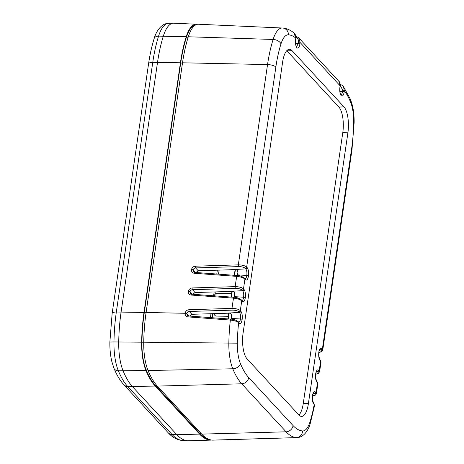 <?xml version="1.0" encoding="UTF-8"?>
<svg xmlns="http://www.w3.org/2000/svg" width="464" height="464" viewBox="0 0 464 464"><rect width="100%" height="100%" fill="white"/><g stroke="black" fill="none" stroke-linecap="round" stroke-linejoin="round"><path stroke-width="0.7" d="M123.894 384.789L168.252 432.808A6.734 5.864 -42.7 0 0 172.063 434.513L127.704 386.495A6.734 5.864 -42.7 0 1 123.894 384.789C120.048 380.555 116.742 375.051 113.976 368.283A6.734 4.779 -22.5 0 0 118.366 370.817L145.969 370.516A89.778 32.318 90.4 0 0 155.237 386.083L199.595 434.101L176.865 434.716L132.507 386.698A90.625 32.625 90.4 0 1 123.151 370.991A36.76 13.236 -89.6 0 1 118.726 341.985A90.625 32.625 90.4 0 1 121.11 311.982L157.534 62.304A90.625 32.625 90.4 0 1 163.357 36.035A36.76 13.236 -89.6 0 1 173.35 23.2A36.76 13.236 -89.6 0 1 173.704 23.2L196.307 24.221A35.914 12.928 -89.6 0 1 196.487 24.232A89.778 32.318 90.4 0 1 197.27 24.325M188.164 440.8A36.76 13.236 -89.6 0 1 187.804 440.8A36.76 13.236 -89.6 0 1 187.624 440.788L182.804 440.568A90.445 32.561 -89.6 0 1 172.063 434.513L176.865 434.716A90.625 32.625 90.4 0 0 187.624 440.788L210.256 440.11A35.914 12.928 -89.6 0 0 210.778 440.121L188.164 440.8M211.567 440.034A35.914 12.928 -89.6 0 1 210.778 440.121M148.567 63.794L112.143 313.467A6.734 2.25 8.3 0 1 116.342 312.011L152.766 62.333A6.734 2.25 -171.7 0 0 148.567 63.794C149.913 54.561 151.786 46.116 154.187 38.471A6.734 4.077 17.5 0 1 158.584 36.117L186.203 36.755A35.914 12.928 -89.6 0 1 196.307 24.221M186.203 36.755A89.778 32.318 90.4 0 0 180.426 62.779L144.002 312.458A89.778 32.318 90.4 0 0 141.648 342.183L113.964 341.951A90.445 32.561 -89.6 0 1 116.342 312.011L144.002 312.458M145.969 370.516A35.914 12.928 -89.6 0 1 141.648 342.183M199.595 434.101A89.778 32.318 90.4 0 0 210.256 440.11M247.196 267.653L246.668 267.084A1.346 1.172 137.3 0 1 245.294 268.331L245.821 268.9C246.796 270.274 247.121 272.455 246.79 275.442A1.346 0.412 7.6 0 1 248.501 275.9C248.866 272.136 248.431 269.393 247.196 267.653A1.346 1.172 137.3 0 1 245.821 268.9L228.358 269.839L235.903 269.636L237.527 270.396L238.026 273.029L237.638 274.891M275.854 67.036A79.907 28.768 -89.6 0 1 280.993 43.877A6.734 4.077 -162.5 0 0 273.116 39.452A86.635 31.187 90.4 0 0 267.548 64.566A6.734 2.25 -171.7 0 1 275.854 67.036L246.668 267.084C244.992 265.663 242.214 264.927 238.328 264.869A1.346 0.418 88.2 0 0 238.612 266.609C241.727 266.62 243.954 267.194 245.294 268.331M313.763 404.045A1.346 1.172 -42.7 0 0 313.502 403.123L312.475 399.701L312.487 395.595C312.075 399.429 312.498 402.247 313.763 404.045L314.203 404.521A79.907 28.768 -89.6 0 1 310.016 421.857A26.036 9.373 -89.6 0 1 302.557 430.934A79.907 28.768 -89.6 0 1 293.068 425.587L248.71 377.568A79.907 28.768 -89.6 0 1 240.462 363.718A26.036 9.373 -89.6 0 1 237.33 343.169L143.741 342.194A89.778 32.318 -89.6 0 1 146.096 312.475L182.52 62.797L267.548 64.566L238.328 264.869L195.332 266.185A1.346 0.418 88.2 0 0 195.622 267.925L238.612 266.609M195.332 266.185C193.273 266.435 192.009 267.554 191.533 269.549A1.346 0.452 8.3 0 1 193.192 270.048C193.5 268.778 194.306 268.07 195.622 267.925L198.244 270.767L195.93 272.501M191.533 269.549L191.499 269.775C191.394 271.776 192.328 272.948 194.3 273.273A1.346 0.464 -85.8 0 1 194.799 272.414L193.639 271.887L193.192 270.048L195.425 272.461M194.3 273.273L236.646 276.37A1.346 0.464 -85.8 0 1 237.15 275.512A1.346 0.464 -85.8 0 1 237.174 275.517M244.018 289.426A1.346 1.172 137.3 0 1 242.643 290.667C243.617 292.047 243.942 294.228 243.617 297.209A1.346 0.412 7.6 0 1 245.328 297.668C245.694 293.909 245.253 291.16 244.018 289.426L243.496 288.857C241.819 287.431 239.035 286.694 235.149 286.636L236.646 276.37C240.491 276.735 243.246 277.646 244.917 279.096A1.346 1.172 -42.7 0 0 244.65 278.18A1.346 1.172 -42.7 0 0 244.65 278.174A1.346 1.172 -42.7 0 0 244.632 278.156C241.599 276.213 239.099 275.326 237.15 275.512L194.799 272.414M237.58 275.552L237.643 274.891L246.79 275.442C246.488 277.449 245.949 278.551 245.178 278.748A1.346 1.172 -42.7 0 0 245.172 278.742L244.65 278.174M192.154 287.958C190.101 288.202 188.836 289.321 188.355 291.322A1.346 0.452 8.3 0 1 190.02 291.815C190.321 290.551 191.127 289.843 192.444 289.698A1.346 0.418 88.2 0 1 192.154 287.958L235.149 286.636A1.346 0.418 88.2 0 0 235.439 288.376C238.548 288.393 240.775 288.968 242.121 290.099L242.643 290.667L225.179 291.612L232.731 291.409L234.349 292.163L234.854 294.797L234.401 297.32M188.355 291.322L188.326 291.543C188.216 293.55 189.15 294.715 191.122 295.046A1.346 0.464 -85.8 0 1 191.626 294.188L190.466 293.66L190.02 291.815L192.253 294.234M191.122 295.046L233.473 298.137A1.346 0.464 -85.8 0 1 233.972 297.279A1.346 0.464 -85.8 0 1 233.995 297.285M240.845 311.193A1.346 1.172 137.3 0 1 239.47 312.44C240.445 313.815 240.77 315.996 240.439 318.977A1.346 0.412 7.6 0 1 242.15 319.435C242.515 315.677 242.08 312.927 240.845 311.193L240.317 310.625C238.641 309.204 235.863 308.461 231.977 308.403L233.473 298.137C237.313 298.509 240.068 299.413 241.738 300.869A1.346 1.172 -42.7 0 0 241.454 299.924M234.465 296.658L243.617 297.209C243.316 299.216 242.776 300.318 241.999 300.515A1.346 1.172 -42.7 0 0 241.999 300.51L241.471 299.941C238.426 297.981 235.927 297.093 233.978 297.285L191.626 294.188M228.358 269.839L198.244 270.767M225.179 291.612L195.066 292.535L192.751 294.269M343.952 106.859L292.024 50.646A20.033 7.209 -89.6 0 0 289.298 49.3A20.033 7.209 -89.6 0 0 282.617 62.101L243.101 332.955A20.033 7.209 -89.6 0 0 247.057 358.869L298.984 415.083A20.033 7.209 -89.6 0 0 301.414 416.428A20.033 7.209 -89.6 0 0 308.392 403.634L347.901 132.774A20.033 7.209 -89.6 0 0 343.952 106.859L338.888 107.085A19.749 7.111 90.4 0 1 342.786 132.634L303.27 403.489A19.749 7.111 90.4 0 1 298.915 415.007M241.883 300.515L241.999 300.515A1.346 1.172 -42.7 0 1 242.266 301.438L241.738 300.869L240.317 310.625A1.346 1.172 137.3 0 1 238.943 311.872L239.47 312.44L222.001 313.38L229.552 313.177L231.176 313.931L231.675 316.564L231.287 318.426M222.001 313.38L191.893 314.302L189.567 316.065M188.981 309.726C186.922 309.969 185.658 311.095 185.182 313.09A1.346 0.452 8.3 0 1 186.841 313.583C187.143 312.318 187.955 311.611 189.266 311.466A1.346 0.418 88.2 0 1 188.981 309.726L231.977 308.403A1.346 0.418 88.2 0 0 232.261 310.143C235.376 310.161 237.603 310.735 238.943 311.872M146.096 312.475L185.153 313.287A88.334 31.801 90.4 0 0 185.148 313.31C185.043 315.358 185.983 316.552 187.966 316.895A1.346 0.464 -85.8 0 1 188.477 315.984L187.288 315.427L186.806 313.809A86.988 31.314 -89.6 0 1 186.812 313.78L189.103 316.03M187.966 316.895L230.359 320.079A1.346 0.464 -85.7 0 1 230.875 319.128L188.477 315.984A1.346 0.464 -85.8 0 1 188.5 315.99M240.462 363.718A6.734 4.779 157.5 0 1 232.789 368.781A32.77 11.797 90.4 0 1 228.845 342.925A86.635 31.187 90.4 0 1 230.359 320.079C234.204 320.444 236.971 321.332 238.647 322.729A1.346 1.172 -42.7 0 0 238.386 321.807C236.286 320.166 233.781 319.273 230.875 319.128A1.346 0.464 -85.7 0 1 230.898 319.133M231.223 319.162L231.292 318.426L240.439 318.977C240.137 320.989 239.598 322.086 238.827 322.283L238.38 321.801A1.346 1.172 -42.7 0 0 238.363 321.784M320.119 360.505A1.346 1.172 -42.7 0 0 319.853 359.583L318.826 356.161L318.838 352.06C318.426 355.894 318.855 358.707 320.119 360.505L321.024 361.978L319.597 371.774L318.693 370.26C317.359 369.211 316.349 370.394 315.665 373.81M322.724 350.187L321.871 348.493C320.531 347.443 319.522 348.626 318.838 352.043M319.911 349.398L321.018 350.308C321.749 351.283 321.042 351.973 318.896 352.367M316.941 382.278A1.346 1.172 -42.7 0 0 316.674 381.356L315.653 377.928L315.659 373.827C315.247 377.661 315.677 380.48 316.941 382.278L317.852 383.745L317.202 381.924A1.346 1.172 -42.7 0 0 317.196 381.918L316.674 381.35A1.346 1.172 -42.7 0 0 316.674 381.35A1.346 1.172 -42.7 0 0 316.663 381.344M316.738 371.171L317.846 372.076C318.577 373.056 317.863 373.74 315.717 374.141M316.407 393.611L315.52 392.034C314.18 390.978 313.171 392.161 312.487 395.577M313.942 403.599L314.203 404.521A1.346 1.172 -42.7 0 0 313.942 403.599A1.346 1.172 -42.7 0 0 313.937 403.599L313.496 403.123A1.346 1.172 -42.7 0 0 313.496 403.123A1.346 1.172 -42.7 0 0 313.49 403.112M313.56 392.938L314.667 393.843C315.398 394.823 314.691 395.508 312.545 395.908M296.432 46.765L296.6 46.789A1.346 1.183 134.6 0 1 296.908 47.757C298.253 48.697 299.251 47.438 299.901 43.97A1.346 0.452 -171.7 0 0 298.259 43.477L296.571 46.754M299.901 43.97L300.115 42.502L298.746 37.851L338.83 81.241L340.118 85.805L339.903 87.273C339.497 91.008 339.909 93.792 341.127 95.625M295.812 36.157L298.7 37.804M280.993 43.877A26.036 9.373 -89.6 0 1 288.446 34.794A79.907 28.768 -89.6 0 1 295.788 38.089A1.346 0.452 8.3 0 1 295.864 38.274C296.084 36.041 295.469 34.301 294.019 33.048L295.788 38.089L295.609 39.318C295.203 43.164 295.632 45.977 296.908 47.757M344.195 91.924A1.346 0.452 -171.7 0 0 342.56 91.425C342.235 93.403 341.672 94.494 340.872 94.714L341.133 95.63C342.507 96.703 343.528 95.468 344.195 91.924L344.375 90.689A1.346 0.452 -171.7 0 0 342.739 90.196L342.56 91.425L339.897 91.356M318.878 352.489L321.361 351.799L322.764 350.001L351.961 149.942A6.734 2.25 -171.7 0 0 351.579 149.014A79.907 28.768 -89.6 0 0 353.678 122.56A26.036 9.373 -89.6 0 0 350.54 102.016A79.907 28.768 -89.6 0 0 344.375 90.689L343.372 86.461L342.27 85.347L340.216 84.349M182.52 62.797A89.778 32.318 -89.6 0 1 188.297 36.772L273.116 39.452A32.77 11.797 90.4 0 1 282.338 28.014L198.401 24.238A35.914 12.928 90.4 0 0 188.297 36.772M228.305 316.291L216.288 316.088A11.223 4.043 -89.6 0 1 213.8 313.629M214.049 295.823A11.223 4.043 -89.6 0 1 216.456 293.642L231.611 293.619M338.888 107.085L286.955 50.872A19.749 7.111 90.4 0 0 286.781 50.686M195.437 25.056A35.119 12.644 90.4 0 0 186.412 37.271A88.989 32.033 90.4 0 0 180.693 63.069L144.269 312.742A88.989 32.033 90.4 0 0 141.932 342.206A35.119 12.644 90.4 0 0 146.154 369.918A88.989 32.033 90.4 0 0 155.341 385.34L199.7 433.364A88.989 32.033 90.4 0 0 207.814 438.851M302.557 430.934A6.734 6.281 94.7 0 1 296.38 437.616L212.35 440.127A35.914 12.928 90.4 0 0 212.872 440.139L296.856 437.627C304.697 437.436 308.925 428.388 310.155 423.835A6.734 4.077 17.5 0 0 310.016 421.857M212.35 440.127A89.778 32.318 -89.6 0 1 201.689 434.113L157.331 386.094A89.778 32.318 -89.6 0 1 148.062 370.533L232.789 368.781A86.635 31.187 90.4 0 0 241.732 383.798L286.091 431.816A86.635 31.187 90.4 0 0 296.38 437.616A32.77 11.797 90.4 0 0 296.856 437.627M143.741 342.194A35.914 12.928 90.4 0 0 148.062 370.533M217.338 270.181L216.781 274.021M214.165 291.949L213.602 295.794M210.987 313.716L210.418 317.608M212.17 317.741L212.761 313.664M215.65 293.869L215.94 291.897M218.527 274.149L219.112 270.123M113.976 368.283L111.894 361.81C110.438 355.76 109.759 349.172 109.869 342.038L113.964 341.951A36.575 13.166 -89.6 0 0 118.366 370.817A90.445 32.561 -89.6 0 0 127.704 386.495L155.237 386.083M182.578 440.556A6.734 6.281 -85.3 0 0 182.804 440.568A36.575 13.166 -89.6 0 0 182.984 440.58L182.578 440.556C177.039 439.901 172.26 437.314 168.252 432.808M180.426 62.779L152.766 62.333A90.445 32.561 -89.6 0 1 158.584 36.117A36.575 13.166 -89.6 0 1 168.525 23.345L173.35 23.2M191.499 269.775A1.346 0.452 8.3 0 1 193.163 270.268L195.17 272.443M242.121 290.099A1.346 1.172 137.3 0 0 243.496 288.857L244.917 279.096L245.439 279.664A1.346 1.172 -42.7 0 0 245.178 278.748L245.062 278.748M245.439 279.664C246.819 280.726 247.84 279.467 248.501 275.9M185.182 313.09L185.153 313.287A1.346 0.452 8.3 0 1 186.812 313.78M195.066 292.535L192.444 289.698L235.439 288.376M188.326 291.543A1.346 0.452 8.3 0 1 189.985 292.036L191.997 294.211M242.266 301.438C243.641 302.493 244.661 301.235 245.328 297.668M237.33 343.169A79.907 28.768 -89.6 0 1 238.647 322.729L239.088 323.205C240.468 324.261 241.489 323.008 242.15 319.435M317.202 381.924A1.346 1.172 -42.7 0 1 317.469 382.841L316.042 392.602A1.346 1.172 137.3 0 1 314.667 393.843M321.013 361.972L320.375 360.151A1.346 1.172 -42.7 0 1 320.641 361.073L319.22 370.829A1.346 1.172 137.3 0 1 317.846 372.076M351.579 149.014L322.393 349.061A1.346 1.172 137.3 0 1 321.018 350.308M295.928 37.248C297.836 38.216 298.688 39.805 298.474 42.009A1.346 0.452 -171.7 0 1 300.115 42.502L340.118 85.805A1.346 0.452 8.3 0 1 340.193 85.991C340.089 83.242 339.631 81.664 338.824 81.246M191.893 314.302L189.266 311.466L232.261 310.143M185.148 313.31A1.346 0.452 8.3 0 1 186.806 313.809L188.848 316.013M239.088 323.205A1.346 1.172 -42.7 0 0 238.827 322.283A1.346 1.172 -42.7 0 0 238.821 322.283L238.711 322.283M319.853 359.583L319.853 359.583A1.346 1.172 -42.7 0 0 319.841 359.577L320.375 360.151M321.871 348.493A1.346 1.172 137.3 0 1 320.496 349.74L319.655 349.775M318.693 370.26A1.346 1.172 137.3 0 1 317.318 371.507L316.483 371.542M315.52 392.034A1.346 1.172 137.3 0 1 314.145 393.275L313.304 393.315M298.474 42.009L298.259 43.477L295.609 43.419M295.609 39.318A1.346 0.452 8.3 0 1 295.684 39.504L295.864 38.274M340.245 85.44L342.739 90.196M350.54 102.016A6.734 4.779 -22.5 0 0 350.482 99.395L343.383 86.472M237.933 272.014L237.417 275.535M234.755 293.782L234.245 297.302M231.582 315.555L231.055 319.145M228.201 318.93L229.036 313.188M231.385 297.093L232.215 291.421M234.564 275.32L235.387 269.648M293.068 425.587A6.734 5.864 137.3 0 1 286.091 431.816L201.689 434.113M248.71 377.568A6.734 5.864 137.3 0 1 241.732 383.798L157.331 386.094M288.446 34.794A6.734 6.281 -85.3 0 0 282.721 28.037A6.734 6.281 -85.3 0 0 282.501 28.02A32.77 11.797 90.4 0 0 282.338 28.014L282.721 28.037C286.92 28.478 290.679 30.137 293.996 33.019M353.678 122.56L354.131 122.629C354.223 116.406 353.643 110.641 352.379 105.328L350.482 99.395M231.118 297.006A11.385 4.101 90.4 0 0 231.095 297.07L231.93 291.427M286.955 50.872L292.024 50.646M342.786 132.634L347.901 132.774M308.392 403.634L303.27 403.489M186.412 37.271L188.158 37.219M180.693 63.069L182.485 63.04M144.269 312.742L146.061 312.719M141.932 342.206L143.736 342.217M146.154 369.918L147.848 370.005M155.341 385.34L156.728 385.427M199.7 433.364L201.069 433.446M109.869 342.038L112.143 313.467M154.187 38.471C155.73 32.642 160.799 23.339 168.525 23.345M182.984 440.58L187.804 440.8M319.789 349.392L319.969 349.346C320.195 348.638 318.942 351.091 318.907 352.257M319.586 371.768L318.182 373.566L315.7 374.257M316.616 371.165L316.796 371.113C317.022 370.411 315.769 372.859 315.735 374.025M317.852 383.745L316.338 393.89L315.346 395.131L312.527 396.024M313.438 392.933L313.618 392.886C313.844 392.179 312.591 394.626 312.556 395.792M314.58 405.507L310.155 423.835M295.684 39.504L295.527 42.108C295.394 42.955 295.968 46.093 296.629 46.823M340.895 94.749C340.037 93.705 339.729 91.275 339.979 87.458L340.193 85.991M351.961 149.942L354.131 122.629M235.109 269.659L234.285 275.303M228.752 313.194L227.923 318.913"/></g></svg>
